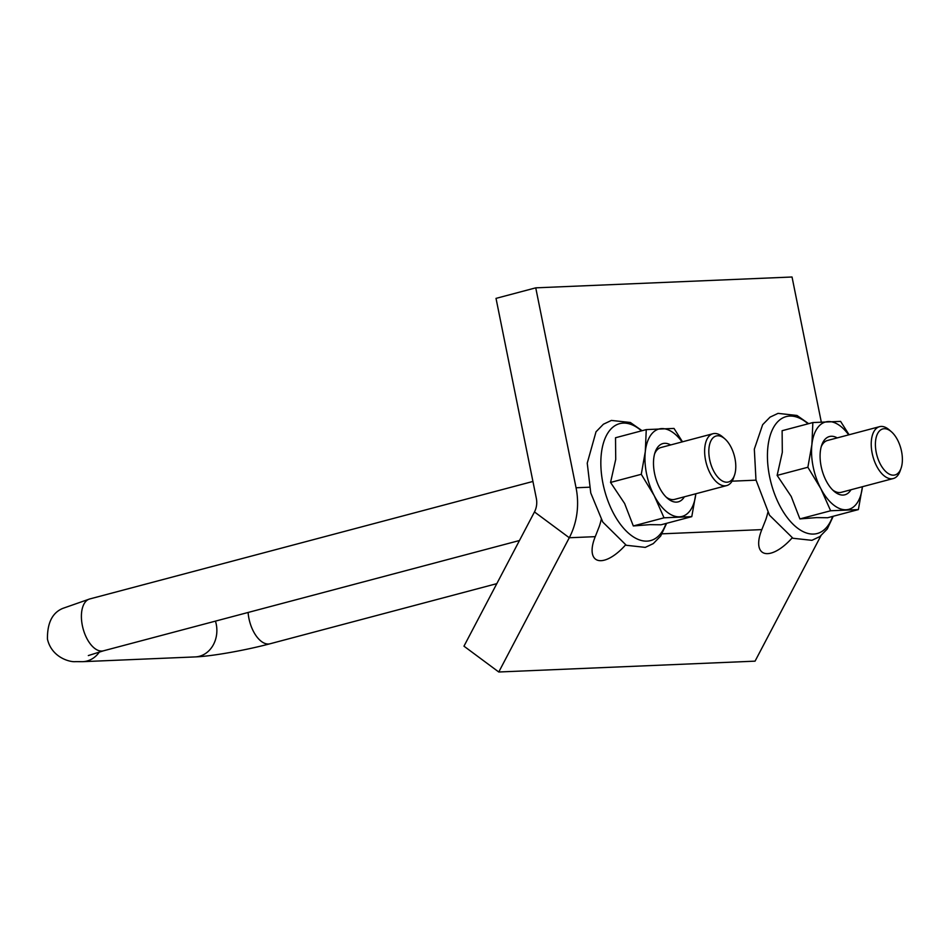 <?xml version="1.0" encoding="UTF-8"?>
<svg xmlns="http://www.w3.org/2000/svg" width="949" height="949" viewBox="0 0 949 949"><rect width="100%" height="100%" fill="white"/><g stroke="black" fill="none" stroke-linecap="round" stroke-linejoin="round"><path stroke-width="1.42" d="M670.635 444.939A30.131 15.765 75.2 0 0 655.118 452.187A30.131 15.765 75.2 0 0 654.549 473.385A30.131 15.765 75.2 0 0 667.325 498.189A30.131 15.765 75.2 0 0 676.495 502.116A30.131 15.765 75.2 0 0 684.383 496.79M666.103 497.051A26.821 14.021 75.2 0 0 674.715 499.364L726.697 485.58A26.821 14.021 75.2 0 0 733.565 477.916L734.502 475.212A23.808 12.456 -104.8 0 1 721.726 480.609A23.808 12.456 -104.8 0 1 709.65 459.53A23.808 12.456 -104.8 0 1 712.023 439.007A23.808 12.456 -104.8 0 1 724.87 438.865A23.808 12.456 -104.8 0 1 734.502 475.212M724.87 438.865L722.711 436.979A26.821 14.021 75.2 0 0 712.948 433.729L660.967 447.513A26.821 14.021 75.2 0 0 654.632 453.776M654.205 495.639A45.208 23.642 75.2 0 0 679.46 516.814A45.208 23.642 75.2 0 0 695.819 493.883A45.208 23.642 75.2 0 0 695.831 493.765L691.785 516.636L664.039 517.81L654.205 495.639L641.275 474.298L645.308 451.534A45.208 23.642 75.2 0 0 654.205 495.639M682.094 441.902A45.208 23.642 75.2 0 0 661.678 428.604A45.208 23.642 75.2 0 0 645.308 451.534L646.257 429.6L674.004 428.426L682.497 441.795M664.039 517.81L633.315 525.96L649.863 524.655L661.05 524.785L691.785 516.636M633.315 525.96L624.62 503.492L610.551 482.436L615.723 459.387L615.521 437.75L646.257 429.6M610.551 482.436L641.275 474.298M837.232 437.892A30.131 15.765 75.2 0 0 831.229 436.267A30.131 15.765 75.2 0 0 821.715 445.14A30.131 15.765 75.2 0 0 833.91 491.143A30.131 15.765 75.2 0 0 850.98 489.755M891.467 431.819A23.808 12.456 -104.8 0 1 901.55 451.416A23.808 12.456 -104.8 0 1 901.099 468.165A23.808 12.456 -104.8 0 1 884.171 469.874A23.808 12.456 -104.8 0 1 875.903 438.711A23.808 12.456 -104.8 0 1 891.467 431.819L889.308 429.933A26.821 14.021 75.2 0 0 879.533 426.682L827.552 440.466A26.821 14.021 75.2 0 0 821.217 446.73M832.7 490.004A26.821 14.021 75.2 0 0 841.3 492.317L893.282 478.533A26.821 14.021 75.2 0 0 900.162 470.87L901.099 468.165M848.679 434.867A45.208 23.642 75.2 0 0 828.263 421.558A45.208 23.642 75.2 0 0 811.905 444.5A45.208 23.642 75.2 0 0 820.802 488.593A45.208 23.642 75.2 0 0 846.045 509.767A45.208 23.642 75.2 0 0 862.416 486.837A45.208 23.642 75.2 0 0 862.427 486.718L858.382 509.589L830.636 510.764L820.802 488.593L807.872 467.252L811.905 444.5L812.854 422.554L840.589 421.392L849.094 434.749M858.382 509.589L827.647 517.739L816.46 517.608L799.9 518.913L791.205 496.446L777.136 475.402L807.872 467.252M799.9 518.913L830.636 510.764M777.136 475.402L782.308 452.341L782.118 430.704L812.854 422.554M792.154 537.881A36.169 15.872 -53.4 0 1 762.166 552.152A36.169 15.872 -53.4 0 1 761.833 529.613L765.819 519.53A66.3 56.145 -92.4 0 0 767.848 512.401M625.569 544.928A36.169 15.872 -53.4 0 1 595.581 559.198A36.169 15.872 -53.4 0 1 595.248 536.659L599.234 526.565A66.3 56.145 -92.4 0 0 601.263 519.447M589.436 487.205L576.055 487.774L535.746 287.844L792.035 277.001L821.265 421.937M535.746 287.844L496.019 298.377L536.327 498.308A18.078 15.314 87.6 0 1 534.477 511.938L463.966 646.174L498.771 671.999L755.06 661.156L820.909 535.782M576.055 487.774A66.3 56.145 87.6 0 1 569.281 537.751L498.771 671.999M712.948 433.729A26.821 14.021 75.2 0 0 705.57 460.253A26.821 14.021 75.2 0 0 726.697 485.58M879.533 426.682A26.821 14.021 75.2 0 0 872.855 456.196A26.821 14.021 75.2 0 0 893.282 478.533M641.5 430.87A60.475 31.625 75.2 0 0 602.105 448.557A60.475 31.625 75.2 0 0 623.066 527.608A60.475 31.625 75.2 0 0 666.056 523.457M519.471 540.515L103.477 650.812A26.821 14.021 -104.8 0 1 82.338 625.486A26.821 14.021 -104.8 0 1 89.728 598.961L532.935 481.451M808.085 423.823A60.475 31.625 75.2 0 0 775.523 424.369A60.475 31.625 75.2 0 0 769.556 476.422A60.475 31.625 75.2 0 0 800.149 529.945A60.475 31.625 75.2 0 0 832.641 516.41M756.021 480.158L732.07 481.179M761.833 529.613L662.094 533.824M595.248 536.659L569.281 537.751L534.477 511.938M248.104 612.461A26.821 14.021 75.2 0 0 270.062 643.766L496.813 583.647M99.443 651.916A26.821 22.717 87.6 0 1 82.836 661.667L75.481 661.643C69.953 662.307 51.637 657.527 47.45 639.104C47.236 622.912 52.373 612.663 62.871 608.356L89.728 598.961M215.447 621.12A26.821 22.717 87.6 0 1 195.292 656.91L82.836 661.667M642.082 430.716L630.338 422.483L611.393 420.431L603.41 424.215L596.019 431.795L587.241 463.148L590.764 492.982L602.793 522.069L626.304 545.284L645.284 547.383L653.268 543.611L660.658 536.066L666.637 523.302M808.667 423.669L796.994 415.472L778.026 413.373L770.042 417.145L762.652 424.689L754.325 449.15L755.973 479.921L769.485 515.2L792.961 538.273L811.917 540.325L819.9 536.541L827.279 528.961L833.222 516.256M103.477 650.812L88.328 655.569M195.292 656.91C212.422 656.245 245.969 650.16 270.062 643.766"/></g></svg>
